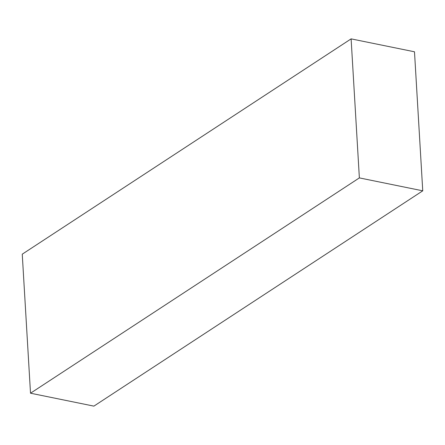 <?xml version="1.0" encoding="UTF-8"?>
<svg xmlns="http://www.w3.org/2000/svg" width="445" height="445" viewBox="0 0 445 445"><rect width="100%" height="100%" fill="white"/><g stroke="black" fill="none" stroke-linecap="round" stroke-linejoin="round"><path stroke-width="0.67" d="M22.25 254.178L30.51 393.208L93.889 406.129L30.51 393.208L359.371 177.9L422.75 190.822L93.889 406.129L422.75 190.822L359.371 177.9L351.111 38.871L414.49 51.792L422.75 190.822L414.49 51.792L351.111 38.871L22.25 254.178L351.111 38.871L359.371 177.9L30.51 393.208L22.25 254.178"/></g></svg>
